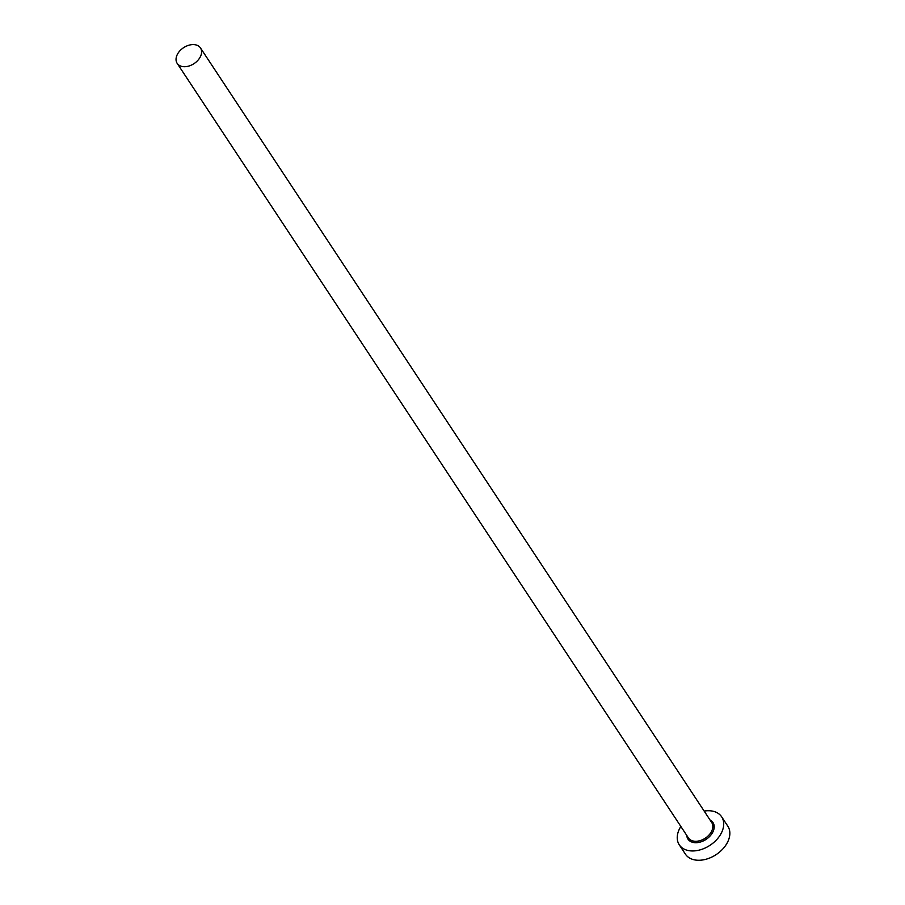 <?xml version="1.0" encoding="UTF-8"?>
<svg xmlns="http://www.w3.org/2000/svg" width="905" height="905" viewBox="0 0 905 905"><rect width="100%" height="100%" fill="white"/><g stroke="black" fill="none" stroke-linecap="round" stroke-linejoin="round"><path stroke-width="1.36" d="M200.503 56.449A13.971 9.525 -33.4 0 0 200.48 47.954A13.971 9.525 -33.4 0 0 188.794 45.25A13.971 9.525 -33.4 0 0 177.142 54.854A13.971 9.525 -33.4 0 0 177.165 63.35A13.971 9.525 -33.4 0 0 188.851 66.054A13.971 9.525 -33.4 0 0 200.503 56.449M680.843 826.469A25.397 17.319 -33.4 0 0 679.236 829.387A25.397 17.319 -33.4 0 0 679.282 844.84A25.397 17.319 -33.4 0 0 700.527 849.75A25.397 17.319 -33.4 0 0 721.715 832.295A25.397 17.319 -33.4 0 0 721.67 816.853A25.397 17.319 -33.4 0 0 704.169 811.072M679.282 844.84L685.413 854.139A25.397 17.319 -33.4 0 0 706.669 859.06A25.397 17.319 -33.4 0 0 727.858 841.593A25.397 17.319 -33.4 0 0 727.812 826.152L721.67 816.853M710.097 820.054A14.989 10.215 146.6 0 1 713.016 831.695A14.989 10.215 146.6 0 1 697.981 842.555A14.989 10.215 146.6 0 1 686.782 835.451M177.165 63.35L688.411 837.917A13.971 9.525 -33.4 0 0 700.097 840.621A13.971 9.525 -33.4 0 0 711.749 831.016A13.971 9.525 -33.4 0 0 711.726 822.532L200.48 47.954"/></g></svg>
